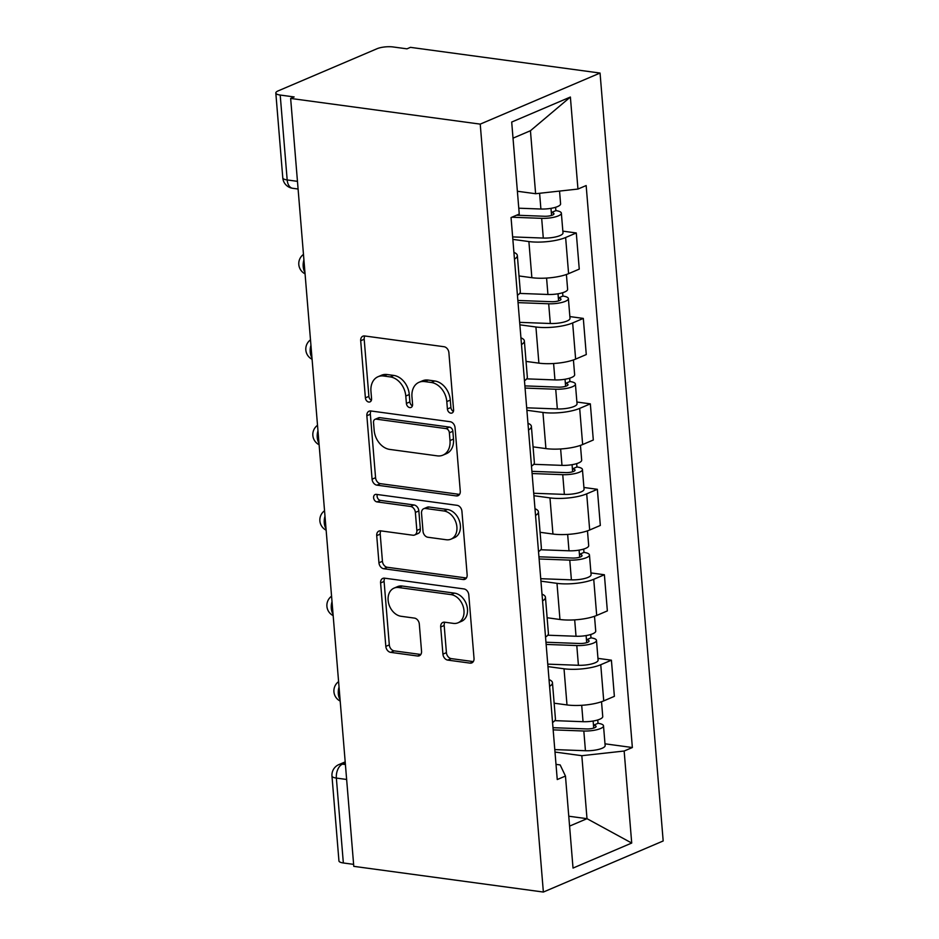 <?xml version="1.0" encoding="UTF-8"?>
<svg xmlns="http://www.w3.org/2000/svg" width="939" height="939" viewBox="0 0 939 939"><rect width="100%" height="100%" fill="white"/><g stroke="black" fill="none" stroke-linecap="round" stroke-linejoin="round"><path stroke-width="1.41" d="M450.802 413.16A3.92 2.934 -113.1 0 0 452.035 413.007A3.92 2.934 -113.1 0 0 453.584 409.815L448.889 352.7A5.599 4.179 -113.1 0 0 444.03 346.726L364.661 335.962A5.599 4.179 -113.1 0 0 362.9 336.185A5.599 4.179 -113.1 0 0 360.693 340.74L365.388 397.866A3.92 2.934 -113.1 0 0 368.781 402.045A3.92 2.934 -113.1 0 0 370.013 401.892A3.92 2.934 -113.1 0 0 371.562 398.699L370.952 391.305A17.935 13.392 -113.1 0 1 378.03 376.727A17.935 13.392 -113.1 0 1 383.652 376.011L390.26 376.915A17.935 13.392 -113.1 0 1 405.789 396.035L406.399 403.418A3.92 2.934 -113.1 0 0 409.791 407.608A3.92 2.934 -113.1 0 0 411.024 407.456A3.92 2.934 -113.1 0 0 412.573 404.263L411.963 396.868A17.935 13.392 -113.1 0 1 419.04 382.29A17.935 13.392 -113.1 0 1 424.663 381.574L431.271 382.478A17.935 13.392 -113.1 0 1 446.8 401.587L447.41 408.981A3.92 2.934 -113.1 0 0 450.802 413.16M442.926 654.131A5.599 4.179 -113.1 0 0 447.774 660.105L470.052 663.122A5.599 4.179 -113.1 0 0 471.801 662.899A5.599 4.179 -113.1 0 0 474.019 658.345L468.796 594.903A5.599 4.179 -113.1 0 0 463.948 588.929L384.567 578.166A5.599 4.179 -113.1 0 0 382.819 578.389A5.599 4.179 -113.1 0 0 380.6 582.943L385.823 646.384A5.599 4.179 -113.1 0 0 390.671 652.359L417.573 656.009A5.599 4.179 -113.1 0 0 419.322 655.786A5.599 4.179 -113.1 0 0 421.541 651.232L419.31 624.083A5.599 4.179 -113.1 0 0 414.451 618.108L401.117 616.289A14.989 11.186 -113.1 0 1 388.64 603.343A14.989 11.186 -113.1 0 1 394.051 588.119A14.989 11.186 -113.1 0 1 398.746 587.532L451.002 594.61A14.989 11.186 -113.1 0 1 463.479 607.568A14.989 11.186 -113.1 0 1 458.068 622.78A14.989 11.186 -113.1 0 1 453.373 623.379L444.663 622.193A5.599 4.179 -113.1 0 0 442.903 622.416A5.599 4.179 -113.1 0 0 440.696 626.982L442.926 654.131L446.424 652.64A5.599 4.179 -113.1 0 0 451.272 658.615L473.303 661.596M543.364 892.05L353.78 866.345L290.644 98.431L480.228 124.124L543.364 892.05L663.18 840.968L600.056 73.054L410.46 47.349L406.974 48.84L393.042 46.95A11.421 3.087 -4.7 0 0 377.079 48.711L278.214 90.86A11.421 3.087 -4.7 0 0 275.82 93.008A11.421 3.087 -4.7 0 0 280.209 95.05L287.181 179.948A11.421 6.937 97.7 0 0 292.639 188.281L298.086 189.021M456.295 495.921A5.599 4.179 -113.1 0 0 458.056 495.698A5.599 4.179 -113.1 0 0 460.263 491.132L455.051 427.691A5.599 4.179 -113.1 0 0 450.204 421.717L370.823 410.965A5.599 4.179 -113.1 0 0 369.074 411.188A5.599 4.179 -113.1 0 0 366.856 415.742L372.079 479.183A5.599 4.179 -113.1 0 0 376.926 485.158L456.295 495.921L459.429 494.583M461.929 511.297L467.141 574.738A5.599 4.179 -113.1 0 1 464.934 579.293A5.599 4.179 -113.1 0 1 463.173 579.516L383.805 568.752A5.599 4.179 -113.1 0 1 378.945 562.778L376.715 535.629A5.599 4.179 -113.1 0 1 378.933 531.075A5.599 4.179 -113.1 0 1 380.682 530.852L412.878 535.218A5.599 4.179 -113.1 0 0 414.627 534.995A5.599 4.179 -113.1 0 0 416.846 530.441L415.367 512.424A5.599 4.179 -113.1 0 0 410.507 506.45L376.997 501.907A3.92 2.934 -113.1 0 1 373.734 498.527A3.92 2.934 -113.1 0 1 375.142 494.536A3.92 2.934 -113.1 0 1 376.375 494.384L457.07 505.323A5.599 4.179 -113.1 0 1 461.929 511.297M353.616 864.361L343.345 862.976A11.421 3.087 175.3 0 1 338.944 860.934L331.972 776.037A11.421 3.087 -4.7 0 0 336.362 778.079L343.345 862.976M290.644 98.431L294.13 96.94L280.209 95.05M480.228 124.124L600.056 73.054M513.915 252.38A26.257 7.101 175.3 0 1 517.342 255.49A26.257 7.101 175.3 0 1 514.466 259.117M519.021 275.96L531.861 277.698A26.257 7.101 -4.7 0 0 568.6 273.66L565.63 237.508A26.257 7.101 175.3 0 1 528.892 241.558L512.847 239.375M565.63 237.508L576.288 232.966L562.837 231.135M517.436 295.257A26.257 7.101 -4.7 0 0 520.312 291.63L517.342 255.49M568.6 273.66L579.257 269.117L576.288 232.966M520.934 337.817A26.257 7.101 175.3 0 1 524.361 340.927A26.257 7.101 175.3 0 1 521.485 344.554M569.867 316.584L583.307 318.403L572.649 322.946A26.257 7.101 175.3 0 1 535.923 326.995L519.866 324.824M524.467 380.706A26.257 7.101 -4.7 0 0 527.331 377.079L524.361 340.927M526.04 361.409L538.892 363.147A26.257 7.101 -4.7 0 0 575.63 359.097L586.276 354.555L583.307 318.403M527.964 423.266A26.257 7.101 175.3 0 1 531.392 426.376A26.257 7.101 175.3 0 1 528.516 430.003M576.886 402.033L590.338 403.852L579.68 408.395A26.257 7.101 175.3 0 1 542.942 412.444L526.896 410.273M531.486 466.155A26.257 7.101 -4.7 0 0 534.361 462.528L531.392 426.376M533.07 446.858L545.911 448.596A26.257 7.101 -4.7 0 0 582.649 444.546L593.307 440.004L590.338 403.852M534.984 508.715A26.257 7.101 175.3 0 1 538.411 511.825A26.257 7.101 175.3 0 1 535.535 515.452M583.917 487.482L597.357 489.301L586.699 493.844A26.257 7.101 175.3 0 1 549.972 497.893L533.915 495.71M538.517 551.604A26.257 7.101 -4.7 0 0 541.38 547.977L538.411 511.825M540.089 532.296L552.942 534.045A26.257 7.101 -4.7 0 0 589.68 529.995L600.326 525.453L597.357 489.301M542.014 594.164A26.257 7.101 175.3 0 1 545.442 597.274A26.257 7.101 175.3 0 1 542.566 600.901M590.936 572.919L604.387 574.75L593.73 579.293A26.257 7.101 175.3 0 1 556.991 583.342L540.946 581.159M545.536 637.041A26.257 7.101 -4.7 0 0 548.411 633.414L545.442 597.274M547.12 617.745L559.961 619.494A26.257 7.101 -4.7 0 0 596.699 615.444L607.357 610.902L604.387 574.75M549.033 679.601A26.257 7.101 175.3 0 1 552.461 682.712A26.257 7.101 175.3 0 1 549.585 686.339M597.967 658.368L611.406 660.187L600.749 664.73A26.257 7.101 175.3 0 1 564.022 668.779L547.965 666.608M552.566 722.49A26.257 7.101 -4.7 0 0 555.43 718.863L552.461 682.712M554.139 703.194L566.992 704.931A26.257 7.101 -4.7 0 0 603.73 700.881L614.376 696.339L611.406 660.187M517.377 191.251L535.617 193.716L530.441 130.732L513.023 138.162M569.574 826.109L587.004 818.679L581.828 755.695L624.153 751.024L631.712 843.046L573.025 868.07L565.466 776.048L557.25 779.546L511.051 217.566L519.255 214.069L511.696 122.058L570.384 97.034L577.955 189.056L535.617 193.716M624.153 751.024L632.358 747.526L586.159 185.558L577.955 189.056M568.764 816.214L587.004 818.679L631.712 843.046M556.005 764.358L560.16 764.921L565.466 776.048M581.828 755.695L554.996 752.057M604.986 743.817L632.358 747.526M570.384 97.034L530.441 130.732M453.42 411.399A3.92 2.934 -113.1 0 1 450.908 407.491L450.297 400.096A17.935 13.392 -113.1 0 0 434.769 380.988L431.271 382.478M419.04 382.29L422.538 380.8A17.935 13.392 -113.1 0 1 428.161 380.084L434.769 380.988M378.03 376.727L381.527 375.236A17.935 13.392 -113.1 0 1 387.15 374.532L393.758 375.424A17.935 13.392 -113.1 0 1 409.287 394.544L409.897 401.939A3.92 2.934 -113.1 0 0 412.409 405.848M364.895 335.998A5.599 4.179 -113.1 0 0 364.191 339.249L368.886 396.375A3.92 2.934 -113.1 0 0 371.398 400.284M371.058 410.989A5.599 4.179 -113.1 0 0 370.353 414.252L375.565 477.693A5.599 4.179 -113.1 0 0 380.424 483.667L459.558 494.395M449.37 432.773A3.92 2.934 -113.1 0 0 445.966 428.595L376.293 419.146A3.92 2.934 -113.1 0 0 375.072 419.299A3.92 2.934 -113.1 0 0 373.522 422.491L374.156 430.285A17.935 13.392 -113.1 0 0 389.685 449.405L437.304 455.861A17.935 13.392 -113.1 0 0 442.926 455.145A17.935 13.392 -113.1 0 0 450.004 440.567L449.37 432.773L452.856 431.283A3.92 2.934 -113.1 0 0 449.464 427.104L445.966 428.595M375.072 419.299L378.558 417.808A3.92 2.934 -113.1 0 1 379.79 417.655L449.464 427.104M442.926 455.145L446.424 453.666A17.935 13.392 -113.1 0 0 453.502 439.076L450.004 440.567M452.856 431.283L453.502 439.076M466.437 578.001L387.291 567.273L383.805 568.752M380.917 530.887A5.599 4.179 -113.1 0 0 380.213 534.138L382.443 561.299A5.599 4.179 -113.1 0 0 387.291 567.273M414.627 534.995L418.125 533.505A5.599 4.179 -113.1 0 0 420.332 528.95L418.853 510.945A5.599 4.179 -113.1 0 0 414.005 504.971L380.495 500.417L376.997 501.907M377.314 494.513A3.92 2.934 -113.1 0 0 380.495 500.417M446.283 539.749A14.989 11.186 -113.1 0 0 450.978 539.15A14.989 11.186 -113.1 0 0 456.389 523.939A14.989 11.186 -113.1 0 0 443.912 510.98L425.508 508.492A5.599 4.179 -113.1 0 0 423.747 508.703A5.599 4.179 -113.1 0 0 421.529 513.269L423.019 531.274A5.599 4.179 -113.1 0 0 427.867 537.249L446.283 539.749M450.978 539.15L454.464 537.66A14.989 11.186 -113.1 0 0 459.875 522.448A14.989 11.186 -113.1 0 0 447.41 509.49L443.912 510.98M423.747 508.703L427.245 507.224A5.599 4.179 -113.1 0 1 428.994 507.001L447.41 509.49M444.898 622.228A5.599 4.179 -113.1 0 0 444.182 625.491L446.424 652.64M458.068 622.78L461.565 621.301A14.989 11.186 -113.1 0 0 466.976 606.078A14.989 11.186 -113.1 0 0 454.499 593.131L451.002 594.61M394.051 588.119L397.549 586.64A14.989 11.186 -113.1 0 1 402.244 586.042L454.499 593.131M384.802 578.201A5.599 4.179 -113.1 0 0 384.098 581.452L389.309 644.893A5.599 4.179 -113.1 0 0 394.169 650.868L420.825 654.483M516.567 215.219L544.514 216.263A6.855 1.855 -4.7 0 0 553.963 213.787A6.855 1.855 -4.7 0 0 551.334 212.554L555.876 210.618A14.273 3.862 -4.7 0 1 561.358 213.176L562.989 232.895A14.273 3.862 -4.7 0 1 543.294 238.06L512.635 236.91M511.861 217.226L541.674 218.341A14.273 3.862 -4.7 0 0 561.358 213.176M550.982 208.341L551.569 215.418M518.774 208.2L540.899 209.021A14.273 3.862 -4.7 0 0 560.595 203.869L559.55 191.087M555.595 207.284L555.876 210.618M517.859 300.457L551.533 301.712A6.855 1.855 -4.7 0 0 560.994 299.224A6.855 1.855 -4.7 0 0 558.353 298.003L562.895 296.067A14.273 3.862 -4.7 0 1 568.388 298.625L570.008 318.344A14.273 3.862 -4.7 0 1 550.313 323.497L519.666 322.359M518.046 302.64L548.693 303.778A14.273 3.862 -4.7 0 0 568.388 298.625M558.012 293.79L558.588 300.867M519.666 293.414L547.93 294.47A14.273 3.862 -4.7 0 0 567.626 289.306L566.405 274.493M562.625 292.722L562.895 296.067M524.889 385.894L558.564 387.15A6.855 1.855 -4.7 0 0 568.013 384.673A6.855 1.855 -4.7 0 0 565.384 383.452L569.926 381.516A14.273 3.862 -4.7 0 1 575.407 384.063L577.039 403.782A14.273 3.862 -4.7 0 1 557.343 408.946L526.685 407.808M525.065 388.089L555.724 389.227A14.273 3.862 -4.7 0 0 575.407 384.063M565.032 379.239L565.618 386.316M526.697 378.863L554.949 379.919A14.273 3.862 -4.7 0 0 574.645 374.755L573.424 359.942M569.644 378.171L569.926 381.516M531.908 471.343L565.583 472.599A6.855 1.855 -4.7 0 0 575.044 470.122A6.855 1.855 -4.7 0 0 572.403 468.901L576.945 466.965A14.273 3.862 -4.7 0 1 582.438 469.512L584.058 489.231A14.273 3.862 -4.7 0 1 564.362 494.395L533.716 493.257M532.096 473.538L562.743 474.676A14.273 3.862 -4.7 0 0 582.438 469.512M572.062 464.688L572.637 471.765M533.716 464.312L561.98 465.368A14.273 3.862 -4.7 0 0 581.675 460.204L580.455 445.391M576.675 463.62L576.945 466.965M538.939 556.792L572.614 558.048A6.855 1.855 -4.7 0 0 582.063 555.571A6.855 1.855 -4.7 0 0 579.433 554.339L583.976 552.402A14.273 3.862 -4.7 0 1 589.457 554.961L591.089 574.68A14.273 3.862 -4.7 0 1 571.393 579.844L540.735 578.694M539.115 558.975L569.773 560.125A14.273 3.862 -4.7 0 0 589.457 554.961M579.081 550.137L579.668 557.203M540.747 549.761L568.999 550.806A14.273 3.862 -4.7 0 0 588.694 545.653L587.474 530.84M583.694 549.069L583.976 552.402M545.958 642.241L579.633 643.497A6.855 1.855 -4.7 0 0 589.093 641.02A6.855 1.855 -4.7 0 0 586.452 639.788L590.995 637.851A14.273 3.862 -4.7 0 1 596.488 640.41L598.108 660.129A14.273 3.862 -4.7 0 1 578.412 665.281L547.766 664.143M546.146 644.424L576.792 645.562A14.273 3.862 -4.7 0 0 596.488 640.41M586.112 635.574L586.687 642.652M547.766 635.21L576.03 636.255A14.273 3.862 -4.7 0 0 595.725 631.09L594.504 616.277M590.725 634.506L590.995 637.851M552.989 727.69L586.664 728.934A6.855 1.855 -4.7 0 0 596.112 726.457A6.855 1.855 -4.7 0 0 593.483 725.237L598.026 723.3A14.273 3.862 -4.7 0 1 603.507 725.847L605.139 745.566A14.273 3.862 -4.7 0 1 585.443 750.731L554.785 749.592M553.165 729.873L583.823 731.011A14.273 3.862 -4.7 0 0 603.507 725.847M593.131 721.023L593.718 728.101M554.796 720.647L583.049 721.704A14.273 3.862 -4.7 0 0 602.744 716.539L601.523 701.726M597.744 719.955L598.026 723.3M345.27 762.938L342.453 764.146A11.421 6.937 97.7 0 0 336.362 778.079L346.632 779.464M345.399 764.546L342.453 764.146A11.421 8.521 66.9 0 0 338.873 764.592A11.421 11.421 0 0 0 331.972 776.037M596.699 615.444L593.73 579.293M589.68 529.995L586.699 493.844M582.649 444.546L579.68 408.395M575.63 359.097L572.649 322.946M603.73 700.881L600.749 664.73M566.992 704.931L564.022 668.779M559.961 619.494L556.991 583.342M552.942 534.045L549.972 497.893M545.911 448.596L542.942 412.444M538.892 363.147L535.923 326.995M531.861 277.698L528.892 241.558M303.919 259.892A11.421 6.937 97.7 0 0 304.94 272.298M310.938 345.341A11.421 6.937 97.7 0 0 311.959 357.736M317.969 430.778A11.421 6.937 97.7 0 0 318.99 443.185M324.988 516.227A11.421 6.937 97.7 0 0 326.009 528.634M332.019 601.676A11.421 6.937 97.7 0 0 333.04 614.083M339.038 687.125A11.421 6.937 97.7 0 0 340.059 699.52M297.452 181.344L287.181 179.948A11.421 3.087 -4.7 0 1 282.792 177.905A11.421 11.421 0 0 0 292.639 188.281M450.297 400.096L446.8 401.587M428.161 380.084L424.663 381.574M409.897 401.939L406.399 403.418M409.287 394.544L405.789 396.035M393.758 375.424L390.26 376.915M387.15 374.532L383.652 376.011M368.886 396.375L365.388 397.866M364.191 339.249L360.693 340.74M450.908 407.491L447.41 408.981M380.424 483.667L376.926 485.158M375.565 477.693L372.079 479.183M370.353 414.252L366.856 415.742M379.79 417.655L376.293 419.146M466.307 578.178L463.173 579.516M382.443 561.299L378.945 562.778M380.213 534.138L376.715 535.629M420.332 528.95L416.846 530.441M418.853 510.945L415.367 512.424M414.005 504.971L410.507 506.45M428.994 507.001L425.508 508.492M444.182 625.491L440.696 626.982M402.244 586.042L398.746 587.532M420.707 654.671L417.573 656.009M394.169 650.868L390.671 652.359M389.309 644.893L385.823 646.384M384.098 581.452L380.6 582.943M473.174 661.784L470.052 663.122M451.272 658.615L447.774 660.105M541.674 218.341L543.294 238.06M539.608 193.281L540.899 209.021M548.693 303.778L550.313 323.497M546.58 278.073L547.93 294.47M555.724 389.227L557.343 408.946M553.599 363.522L554.949 379.919M562.743 474.676L564.362 494.395M560.63 448.971L561.98 465.368M569.773 560.125L571.393 579.844M567.649 534.408L568.999 550.806M576.792 645.562L578.412 665.281M574.68 619.857L576.03 636.255M583.823 731.011L585.443 750.731M581.699 705.306L583.049 721.704M303.461 254.41A11.421 11.421 0 0 0 305.058 273.836M310.492 339.848A11.421 11.421 0 0 0 312.088 359.285M317.511 425.297A11.421 11.421 0 0 0 319.107 444.734M324.542 510.746A11.421 11.421 0 0 0 326.138 530.183M331.561 596.195A11.421 11.421 0 0 0 333.157 615.62M338.592 681.632A11.421 11.421 0 0 0 340.188 701.069M338.873 764.592L345.188 761.905M282.792 177.905L275.82 93.008"/></g></svg>
